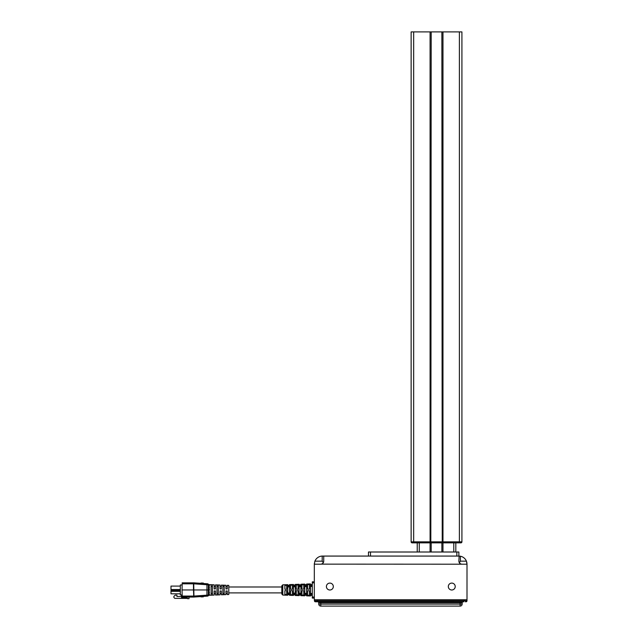 <?xml version="1.0" encoding="UTF-8"?>
<svg xmlns="http://www.w3.org/2000/svg" width="638" height="638" viewBox="0 0 638 638"><rect width="100%" height="100%" fill="white"/><g stroke="black" fill="none" stroke-linecap="round" stroke-linejoin="round"><path stroke-width="0.96" d="M281.813 587L281.813 594.05L281.813 585.844L281.813 587L228.787 587M284.875 590.629L284.875 595.087L286.709 595.15L286.709 590.636L284.875 590.629M312.293 594.345L310.459 594.297L310.459 595.98L306.607 595.852L306.607 594.201L304.781 594.153L304.781 595.796L300.921 595.669L300.921 594.058L299.094 594.01L299.094 595.605L295.234 595.477L295.234 593.906L293.408 593.866L293.408 595.413L289.548 595.286L289.548 593.763L287.722 593.715L287.722 595.23L282.801 595.063L281.813 594.05M290.561 590.652L290.561 595.278L292.395 595.334L292.395 590.66L290.561 590.652M296.247 590.676L296.247 595.461L298.074 595.525L298.074 590.684L296.247 590.676M301.934 590.7L301.934 595.653L303.76 595.709L303.76 590.708L301.934 590.7M307.62 590.724L307.62 595.836L309.446 595.9L309.446 590.732L307.62 590.724M312.293 594.169L310.459 594.13L310.459 585.764L312.293 585.732M306.607 589.951L306.607 594.05L304.781 594.01L304.781 585.891L306.607 585.851L306.607 589.951M300.921 589.951L300.921 593.93L299.094 593.89L299.094 586.011L300.921 585.971L300.921 589.951M295.234 589.951L295.234 593.803L293.408 593.771L293.408 586.131L295.234 586.091L295.234 589.951M289.548 589.951L289.548 593.683L287.722 593.643L287.722 586.25L289.548 586.21L289.548 589.951M310.459 586.458L312.293 586.426M304.781 586.585L306.607 586.545M299.094 586.705L300.921 586.665M293.408 586.824L295.234 586.785M287.722 586.944L289.548 586.904M221.37 585.102L221.37 588.93L220.046 588.93L220.046 585.046L220.046 586.322L221.37 586.322L221.37 585.102L225.94 585.269L225.94 588.93L227.264 588.93L227.264 585.317L227.264 586.322L225.94 586.322L225.94 585.269M215.477 584.879L215.477 588.93L214.153 588.93L214.153 584.831L214.153 586.322L215.477 586.322L215.477 584.879L220.046 585.046M182.165 596.059L193.474 596.059L193.474 597.056L193.729 596.059L193.729 597.056L200.882 596.562L201.153 596.961L201.807 596.506L202.118 596.961L202.78 596.434L203.131 596.961L203.41 596.394L207.525 596.107L193.792 597.056L182.189 597.056L182.061 589.951L193.489 589.951L193.474 583.834L182.165 583.834L182.189 582.837L193.729 582.837L207.525 583.786L206.76 583.738L206.943 584.735L193.976 583.842L193.792 582.845M224.217 594.584L224.217 585.317L222.893 585.261L222.893 594.632L224.217 594.584M218.324 594.807L218.324 585.086L217 585.038L217 594.855L218.324 594.807M212.43 595.031L212.43 584.863L211.106 584.815L211.106 595.087L212.43 595.031M227.264 594.576L227.264 593.571L225.94 593.571L225.94 594.624L225.94 590.963L227.264 590.963L227.264 594.576L228.787 594.52L228.787 585.381L227.264 585.317M214.153 584.831L209.089 584.639L209.168 595.126A1.013 0.981 -149.9 0 0 208.331 595.605L208.331 584.288A1.013 0.981 149.9 0 0 209.168 584.775M214.153 595.071L214.153 590.963L215.477 590.963L215.477 595.015L215.477 593.571L214.153 593.571L214.153 595.071L209.089 595.262L207.541 596.107M215.477 590.963L214.153 590.963L215.477 590.963M220.046 594.847L220.046 590.963L221.37 590.963L221.37 594.799L221.37 593.571L220.046 593.571L220.046 594.847L215.477 595.015M221.37 590.963L220.046 590.963L221.37 590.963M225.94 594.624L221.37 594.799M227.264 590.963L225.94 590.963L227.264 590.963M466.099 600.789L466.992 600.781A1.013 1.013 0 0 1 465.979 601.786L465.381 601.786A1.013 0.718 90 0 0 466.099 600.789L463.946 600.781L463.962 599.752M315.324 600.789L463.946 600.781L463.946 601.786L315.451 601.786A1.013 1.013 0 0 1 314.43 600.781L315.324 600.789A1.013 0.718 90 0 0 316.041 601.786M455.221 586.545A3.453 3.453 0 0 0 451.768 583.092A3.453 3.453 0 0 0 448.315 586.545A3.453 3.453 0 0 0 451.768 589.998A3.453 3.453 0 0 0 455.221 586.545M333.315 586.545A3.453 3.453 0 0 0 329.862 583.092A3.453 3.453 0 0 0 326.409 586.545A3.453 3.453 0 0 0 329.862 589.998A3.453 3.453 0 0 0 333.315 586.545M368.469 556.073L368.469 552.006L370.495 552.006L370.495 556.073M456.848 556.073L456.848 552.006L370.495 552.006M456.848 552.006L458.874 552.006L458.874 556.073L460.397 556.216L460.397 561.153L459.32 562.74L460.421 563.801M323.689 561.647L323.729 561.153C323.578 562.963 322.565 563.976 320.683 564.199L314.319 564.199L314.319 599.752L467 599.752L467 563.984M460.397 561.153L466.41 561.153A8.127 8.127 0 0 0 460.397 556.216M466.41 561.153L467 564.199L461.92 564.199C460.046 563.984 459.025 562.963 458.874 561.153L458.913 561.647M466.952 563.282L466.88 562.812M466.777 562.285L466.609 561.703M459.121 556.073L458.874 561.153M459.041 562.134L459.32 562.74M314.319 564.199L314.917 561.153L322.206 561.153L322.206 556.073A8.127 8.127 0 0 0 314.917 561.153L314.709 561.719M322.206 556.073L458.874 556.073M323.562 562.142L323.283 562.74L322.206 561.153M323.729 561.153L323.729 556.073M314.375 563.282L314.327 563.952M461.92 564.199L321.281 564.136M320.826 601.786L463.204 601.786A1.013 1.013 0 0 0 462.183 602.782L320.826 602.782L320.826 601.786L317.716 601.786A1.013 1.013 0 0 1 318.737 602.782L318.761 604.106L460.094 604.106L460.134 606.1L320.786 606.1L320.826 602.782L318.737 602.782M462.183 602.782A1.013 1.013 0 0 1 463.204 601.786A1.013 1.013 0 0 0 462.183 602.782L462.159 604.106A2.034 2.034 0 0 1 460.134 606.1A2.034 2.034 0 0 0 462.159 604.106L460.094 604.106L460.094 601.786M315.451 601.786A1.013 1.013 0 0 1 314.43 600.781L314.414 599.752M467 599.752L466.992 600.781M320.786 606.1A2.034 2.034 0 0 1 318.761 604.106A2.034 2.034 0 0 0 320.786 606.1M187.444 598.38L174.796 598.38L173.887 597.463L173.887 596.347L175.259 595.126L176.933 595.126L176.933 596.498L181.551 596.498M180.331 593.811L170.992 593.811L170.992 590.357L180.331 590.357M189.015 597.056L189.015 598.683L187.444 598.683L186.934 597.503L181.551 597.503L181.551 594.927M180.331 589.544L170.992 589.544L170.992 586.091L180.331 586.091M170.992 591.37L180.331 591.37M182.149 594.927L180.331 594.927L180.331 584.974L182.149 584.974M312.293 585.548L310.459 585.596L310.459 583.914L306.607 584.041L306.607 585.7L304.781 585.74L304.781 584.105L300.921 584.233L300.921 585.844L299.094 585.891L299.094 584.288L295.234 584.416L295.234 585.987L293.408 586.035L293.408 584.48L289.548 584.607L289.548 586.131L287.722 586.178L287.722 584.671L282.801 584.831L282.801 595.063M312.293 586.282L310.459 586.322M306.607 586.402L304.781 586.442M300.921 586.529L299.094 586.569M295.234 586.649L293.408 586.689M289.548 586.769L287.722 586.808M287.722 593.085L289.548 593.125M293.408 593.212L295.234 593.244M299.094 593.332L300.921 593.372M304.781 593.452L306.607 593.492M310.459 593.571L312.293 593.611M287.722 592.949L289.548 592.989M293.408 593.069L295.234 593.109M299.094 593.196L300.921 593.228M304.781 593.316L306.607 593.356M310.459 593.436L312.293 593.476M284.875 589.273L286.709 589.265L286.709 584.743L284.875 584.807L284.875 589.273M290.561 589.249L292.395 589.241L292.395 584.56L290.561 584.623L290.561 589.249M296.247 589.225L298.074 589.217L298.074 584.376L296.247 584.432L296.247 589.225M301.934 589.201L303.76 589.193L303.76 584.185L301.934 584.249L301.934 589.201M307.62 589.169L309.446 589.161L309.446 584.001L307.62 584.057L307.62 589.169M286.709 585.349L284.875 585.413M292.395 585.166L290.561 585.221M298.074 584.974L296.247 585.038M303.76 584.791L301.934 584.855M309.446 584.607L307.62 584.663M286.709 594.544L284.875 594.488M292.395 594.736L290.561 594.672M298.074 594.919L296.247 594.855M303.76 595.102L301.934 595.047M309.446 595.294L307.62 595.23M314.319 598.077L312.293 598.077L314.319 598.077M314.319 581.824L312.293 581.824L312.293 598.077M212.43 586.474L211.106 586.474M211.106 593.428L212.43 593.428M218.324 586.474L217 586.474M217 593.428L218.324 593.428M224.217 586.474L222.893 586.474M222.893 593.428L224.217 593.428M209.376 588.954L209.352 589.951L206.943 589.951L206.943 584.735L208.466 584.799A1.013 1.013 0 0 0 208.331 584.288L207.525 583.786A1.013 1.013 0 0 1 208.466 584.799L208.466 586.864L208.466 584.799A1.013 0.829 180 0 0 209.447 585.628M208.466 586.864A1.013 0.494 180 0 0 209.447 587.359M207.525 596.107L208.331 595.605L207.525 596.107A1.013 1.013 0 0 0 208.466 595.095L208.466 593.029A1.013 0.494 180 0 1 209.447 592.535M206.76 596.163L206.943 595.166L208.466 595.095A1.013 0.829 180 0 1 209.447 594.265M193.792 597.056L193.976 596.059L206.943 595.166L206.943 589.951L193.489 589.951L193.729 596.059M193.912 596.059L193.729 582.837M208.403 595.102L206.943 595.166M193.912 583.834L193.474 583.834L193.474 582.837L182.189 582.837M208.466 593.029L208.466 595.095M203.41 596.394L202.78 596.434M201.361 596.53L200.882 596.562M200.412 596.602L200.013 596.626M200.412 583.299L200.013 583.268M201.361 583.363L201.153 582.941L200.882 583.331M202.358 583.435L202.118 582.941L201.807 583.395M202.78 583.459L203.41 583.507L203.131 582.941L202.78 583.459M182.165 583.834L182.061 589.951M455.827 542.866L455.827 552.006M417.228 542.866L417.228 552.006M460.907 542.866L412.148 542.866A1.013 1.013 0 0 1 411.135 541.845L461.92 541.845A1.013 1.013 0 0 1 460.907 542.866A1.013 1.013 0 0 0 461.92 541.845L461.92 31.9L459.384 31.9L459.384 542.866M411.135 541.845L411.135 31.9L459.384 31.9M441.863 552.006L441.863 542.866M193.729 583.834L193.601 582.837M317.477 601.786L317.461 599.752M314.319 597.056L312.293 597.056M314.319 582.837L312.293 582.837M208.466 584.799A1.013 1.013 0 0 0 208.331 584.288L207.525 583.786M431.192 542.866L431.192 552.006M430.084 552.006L430.084 31.9M442.971 31.9L442.971 552.006M453.793 542.866L453.793 552.006M419.262 542.866L419.262 552.006M442.23 542.866L441.863 31.9M430.825 542.866L431.192 31.9M413.671 542.866L413.671 31.9M281.813 592.893L228.787 592.893M282.801 584.831L281.813 585.844M310.459 595.374L312.293 595.429M304.781 595.182L306.607 595.246M299.094 594.999L300.921 595.055M293.408 594.807L295.234 594.871M287.722 594.616L289.548 594.68M310.459 584.528L312.293 584.464M304.781 584.711L306.607 584.655M299.094 584.902L300.921 584.839M293.408 585.086L295.234 585.03M287.722 585.277L289.548 585.221M207.541 583.786L209.089 584.639"/></g></svg>
